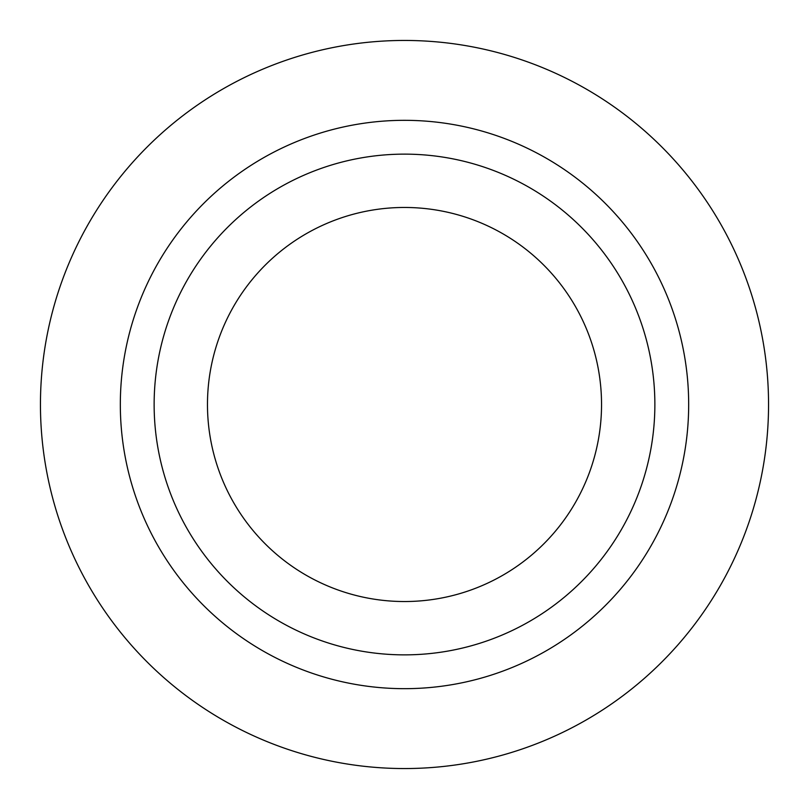 <?xml version="1.0" encoding="UTF-8"?>
<svg xmlns="http://www.w3.org/2000/svg" width="809" height="809" viewBox="0 0 809 809"><rect width="100%" height="100%" fill="white"/><g stroke="black" fill="none" stroke-linecap="round" stroke-linejoin="round"><path stroke-width="1.21" d="M768.55 404.5A364.05 364.05 0 0 1 222.475 719.777A364.05 364.05 0 0 1 222.475 89.223A364.05 364.05 0 0 1 768.55 404.5M688.671 404.5A284.171 284.171 0 0 1 262.409 650.598A284.171 284.171 0 0 1 262.409 158.402A284.171 284.171 0 0 1 688.671 404.5M654.865 404.5A250.365 250.365 0 0 1 279.317 621.322A250.365 250.365 0 0 1 279.317 187.678A250.365 250.365 0 0 1 654.865 404.5M601.542 404.5A197.042 197.042 0 0 1 305.984 575.138A197.042 197.042 0 0 1 305.984 233.862A197.042 197.042 0 0 1 601.542 404.5"/></g></svg>
